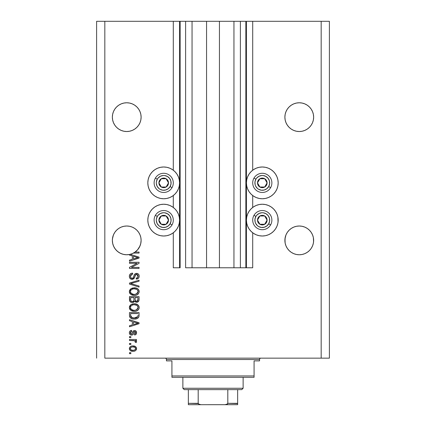 <?xml version="1.0" encoding="UTF-8"?>
<svg xmlns="http://www.w3.org/2000/svg" width="426" height="426" viewBox="0 0 426 426"><rect width="100%" height="100%" fill="white"/><g stroke="black" fill="none" stroke-linecap="round" stroke-linejoin="round"><path stroke-width="0.64" d="M245.861 267.773L240.386 267.773L245.861 267.773L245.861 21.3L240.386 21.3L240.386 267.773L233.949 267.773L240.386 267.773L240.386 21.3L233.949 21.3L233.949 267.773L219.438 267.773L233.949 267.773L233.949 21.3L206.562 21.3L219.438 21.3L219.438 267.773L192.051 267.773L206.562 267.773L206.562 21.3L192.051 21.3L192.051 267.773L185.614 267.773L192.051 267.773L192.051 21.3L185.614 21.3L185.614 267.773L185.614 21.3L180.139 21.3L180.139 267.773L173.291 267.773L173.291 232.788L173.291 267.773L179.591 267.773L179.591 21.3L173.291 21.3L173.291 170.208L173.291 21.3L104.828 21.3L104.828 358.144L321.172 358.144L321.172 21.3L246.409 21.3L246.409 267.773L245.861 267.773L245.861 21.3L219.438 21.3L219.438 267.773L206.562 267.773L206.562 21.3L180.139 21.3L180.139 267.773L179.591 267.773L179.591 21.3L180.139 21.3L96.611 21.3L96.611 358.144L96.611 21.3L104.828 21.3L104.828 358.144L329.389 358.144L329.389 21.3L329.389 358.144L321.172 358.144L321.172 21.3L252.709 21.3L252.709 170.208L252.709 21.3L246.409 21.3L246.409 267.773L252.709 267.773L252.709 232.788L252.709 267.773L245.903 267.773M173.291 207.457L173.291 195.539L173.291 207.457M252.709 207.457L252.709 195.539L252.709 207.457M141.043 115.739L141.043 115.744A14.377 14.377 0 0 0 141.043 115.739L141.112 117.15L140.836 114.344L140.016 111.649L140.836 114.344L141.112 117.15L140.836 119.956L140.016 122.651L138.69 125.137L136.9 127.315L134.722 129.105L132.236 130.431L129.541 131.251L126.735 131.528L123.929 131.251L121.234 130.431L118.747 129.105L121.234 130.431L118.747 129.105L116.57 127.315L114.78 125.137L113.454 122.651L112.634 119.956L112.357 117.15A14.377 14.377 0 0 1 126.735 102.772A14.377 14.377 0 0 1 141.112 117.15L140.836 119.956L140.016 122.651L138.69 125.137L136.9 127.315L134.722 129.105L132.236 130.431L129.541 131.251L126.735 131.528L123.929 131.251L121.234 130.431L123.929 131.251L121.234 130.431L118.747 129.105L116.57 127.315L114.78 125.137L113.454 122.651L112.634 119.956L112.357 117.15L112.634 114.344L113.454 111.649L112.634 114.344L113.454 111.649L114.78 109.162L113.454 111.649L114.78 109.162L116.57 106.985L114.78 109.162L116.57 106.985L118.747 105.195L116.57 106.985L118.747 105.195L121.234 103.869L118.747 105.195L121.234 103.869L123.929 103.049L121.234 103.869L123.929 103.049L126.735 102.772L129.541 103.049L132.236 103.869A14.377 14.377 0 0 0 132.236 103.869L129.541 103.049L132.236 103.864L134.722 105.195L132.236 103.869L134.722 105.195L136.9 106.985A14.377 14.377 0 0 0 136.895 106.974L138.69 109.162L140.016 111.649L140.836 114.344M112.634 114.338A14.377 14.377 0 0 0 112.634 114.344L112.427 115.739A14.377 14.377 0 0 0 112.427 115.744L112.427 115.744M313.573 115.739L313.573 115.744A14.377 14.377 0 0 0 313.573 115.739L313.642 117.15L313.366 114.344L312.546 111.649L313.366 114.344L313.642 117.15L313.366 119.956L312.546 122.651L311.22 125.137L309.43 127.315L307.252 129.105L304.766 130.431L302.071 131.251L299.265 131.528L296.459 131.251L293.764 130.431L291.277 129.105L293.764 130.431L291.277 129.105L289.1 127.315L287.31 125.137L285.984 122.651L285.164 119.956L284.887 117.15A14.377 14.377 0 0 1 299.265 102.772A14.377 14.377 0 0 1 313.642 117.15L313.366 119.956L312.546 122.651L311.22 125.137L309.43 127.315L307.252 129.105L304.766 130.431L302.071 131.251L299.265 131.528L296.459 131.251L293.764 130.431L296.459 131.251L293.764 130.431L291.277 129.105L289.1 127.315L287.31 125.137L285.984 122.651L285.164 119.956L284.887 117.15L285.164 114.344L285.984 111.649L285.164 114.344L285.984 111.649L287.31 109.162L285.984 111.649L287.31 109.162L289.1 106.985A14.377 14.377 0 0 0 289.094 106.99L287.31 109.162L289.1 106.985L291.277 105.195L289.1 106.985L291.277 105.195L293.764 103.869L291.277 105.195L293.764 103.869L296.459 103.049L293.764 103.869L296.459 103.049L299.265 102.772L302.071 103.049L304.766 103.869A14.377 14.377 0 0 0 304.755 103.864M302.082 103.049A14.377 14.377 0 0 0 302.071 103.049L304.766 103.869L302.071 103.049L304.766 103.869L307.252 105.195L304.766 103.869L307.252 105.195L309.43 106.985L311.22 109.162L312.546 111.649L313.366 114.344M285.164 114.338A14.377 14.377 0 0 0 285.164 114.344L284.957 115.739A14.377 14.377 0 0 0 284.957 115.744L284.957 115.744M134.707 228.421L136.9 230.221L138.69 232.399L140.016 234.886L140.836 237.58L141.112 240.386L140.836 243.193L140.016 245.887L138.69 248.374L136.9 250.552L134.722 252.341L132.236 253.667L129.541 254.487L126.735 254.764L123.929 254.487L121.234 253.667L118.747 252.341L121.234 253.667L118.747 252.341L116.57 250.552L114.78 248.374L113.454 245.887L112.634 243.193L112.357 240.386A14.377 14.377 0 0 1 126.735 226.009A14.377 14.377 0 0 1 141.112 240.386L141.043 238.981A14.377 14.377 0 0 0 141.043 238.975L141.043 238.97M114.791 232.383A14.377 14.377 0 0 0 112.634 237.58L113.454 234.886L112.634 237.58L113.454 234.886L114.78 232.399L113.454 234.886L114.78 232.399L116.57 230.221L114.78 232.399L116.57 230.221L118.747 228.432L116.57 230.221L118.747 228.432L121.234 227.101L118.747 228.432L121.234 227.101L123.929 226.286A14.377 14.377 0 0 0 116.564 230.221M136.906 230.226A14.377 14.377 0 0 0 132.236 227.101L134.722 228.432L136.9 230.221L138.69 232.399L140.016 234.886L140.836 237.58A14.377 14.377 0 0 0 138.679 232.383M121.234 227.101L123.929 226.286L121.234 227.101L123.929 226.286L126.735 226.009L129.541 226.286A14.377 14.377 0 0 0 129.52 226.281L126.735 226.009L129.541 226.286L126.735 226.009L129.541 226.286L132.236 227.101L129.541 226.286L132.236 227.101L134.722 228.432M313.573 238.975L313.573 238.981A14.377 14.377 0 0 0 313.573 238.975L313.366 237.58A14.377 14.377 0 0 0 311.209 232.383M311.22 232.399L312.546 234.886L313.366 237.58L312.546 234.886L313.366 237.58L312.546 234.886L311.22 232.399L312.546 234.886L311.22 232.399L309.43 230.221A14.377 14.377 0 0 0 304.766 227.101L302.071 226.286L299.265 226.009L302.071 226.286L299.265 226.009L302.071 226.286L304.766 227.101L307.252 228.432L309.43 230.221L311.22 232.399M287.321 232.383A14.377 14.377 0 0 0 285.164 237.58L285.984 234.886L285.164 237.58L285.984 234.886L287.31 232.399L285.984 234.886L287.31 232.399L289.1 230.221L287.31 232.399L289.1 230.221L291.283 228.427M284.957 238.975L284.887 240.386A14.377 14.377 0 0 1 299.265 226.009A14.377 14.377 0 0 1 313.642 240.386L313.366 243.193L312.546 245.887L311.22 248.374L309.43 250.552L307.252 252.341L304.766 253.667L302.071 254.487L299.265 254.764L296.459 254.487L293.764 253.667L291.277 252.341L293.764 253.667L291.277 252.341L293.764 253.667L296.459 254.487L293.764 253.667L296.459 254.487L299.265 254.764L296.459 254.487L299.265 254.764L302.071 254.487L304.766 253.667L302.071 254.487L304.766 253.667L307.252 252.341L304.766 253.667L302.071 254.487A14.377 14.377 0 0 1 285.164 243.193L284.957 238.975L285.984 234.886L285.164 237.58L284.957 241.792A14.377 14.377 0 0 0 284.957 241.798L284.957 241.792M302.093 226.291A14.377 14.377 0 0 0 302.05 226.281L304.766 227.101L307.252 228.432L309.43 230.221M291.277 228.432L293.764 227.101L291.277 228.432L293.764 227.101L296.459 226.286A14.377 14.377 0 0 0 289.094 230.221M259.194 167.296L262.294 166.992A15.884 15.884 0 0 1 278.178 182.876A15.884 15.884 0 0 1 262.294 198.761A15.884 15.884 0 0 1 246.409 182.876A15.884 15.884 0 0 1 262.294 166.992L265.393 167.296L268.375 168.201L271.117 169.67L273.524 171.646L275.5 174.053L276.969 176.795L277.874 179.777L278.178 182.876L277.874 185.976L276.969 188.952L275.5 191.7L273.524 194.107L271.117 196.082L268.375 197.552L265.393 198.452L262.294 198.761L259.194 198.452L256.218 197.552L253.47 196.082L251.063 194.107L249.088 191.7L247.618 188.952L246.718 185.976L246.409 182.876L246.718 179.777L247.618 176.795L249.088 174.053L251.063 171.646L253.47 169.67L256.218 168.201L259.194 167.296L262.294 166.992L265.393 167.296M275.5 211.296L276.969 214.044L277.874 217.02L278.178 220.12L277.874 223.219L276.969 226.201L275.5 228.943L273.524 231.35L271.117 233.326L268.375 234.795L265.393 235.7L262.294 236.004A15.884 15.884 0 0 1 246.409 220.12A15.884 15.884 0 0 1 262.294 204.235A15.884 15.884 0 0 1 278.178 220.12A15.884 15.884 0 0 1 262.294 236.004L259.194 235.7L256.218 234.795L253.47 233.326L251.063 231.35L249.088 228.943L247.618 226.201L246.718 223.219L246.409 220.12L246.718 217.02L247.618 214.044L249.088 211.296L251.063 208.889L253.47 206.914L256.218 205.444L259.194 204.544L262.294 204.235L265.393 204.544L268.375 205.444L271.117 206.914L273.524 208.889L275.5 211.296L276.969 214.044L277.874 217.02L278.045 222.191M160.607 167.296L163.706 166.992A15.884 15.884 0 0 1 179.591 182.876A15.884 15.884 0 0 1 163.706 198.761A15.884 15.884 0 0 1 147.822 182.876A15.884 15.884 0 0 1 163.706 166.992L166.806 167.296L169.782 168.201L172.53 169.67L174.937 171.646L176.912 174.053L178.382 176.795L179.282 179.777L179.591 182.876L179.282 185.976L178.382 188.952L176.912 191.7L174.937 194.107L172.53 196.082L169.782 197.552L166.806 198.452L163.706 198.761L160.607 198.452L157.625 197.552L154.883 196.082L152.476 194.107L150.5 191.7L149.031 188.952L148.126 185.976L147.822 182.876L148.126 179.777L149.031 176.795L150.5 174.053L152.476 171.646L154.883 169.67L157.625 168.201L160.607 167.296L163.706 166.992L166.806 167.296M163.706 204.235A15.884 15.884 0 0 1 179.591 220.12A15.884 15.884 0 0 1 163.706 236.004L160.607 235.7L157.625 234.795L154.883 233.326L152.476 231.35L150.5 228.943L149.031 226.201L148.126 223.219L147.822 220.12L148.126 217.02L149.031 214.044L150.5 211.296L152.476 208.889L154.883 206.914L157.625 205.444L160.607 204.544L163.706 204.235L166.806 204.544L169.782 205.444L172.53 206.914L174.937 208.889L176.912 211.296L178.382 214.044L179.282 217.02L179.591 220.12L179.282 223.219L178.382 226.201L176.912 228.943L174.937 231.35L172.53 233.326L169.782 234.795L166.806 235.7L163.706 236.004A15.884 15.884 0 0 1 147.822 220.12A15.884 15.884 0 0 1 163.706 204.235M293.764 227.101L296.459 226.286L299.265 226.009L302.071 226.286L304.766 227.101L307.252 228.432M138.69 232.399L140.016 234.886L138.69 232.399M140.836 237.58L141.112 240.386L140.708 243.773L139.52 246.968L137.609 249.79L135.09 252.085L139.057 252.085L139.057 253.081L133.482 253.081A14.377 14.377 0 0 1 130.249 254.327L139.057 257.139L139.057 258.108L129.472 261.175L129.472 260.137L132.337 259.301L132.337 255.951L129.472 255.115L129.472 254.498L126.325 254.759L123.194 254.322L120.233 253.209L117.587 251.478L115.387 249.21L113.731 246.516L112.704 243.528L112.357 240.386L112.634 237.58L113.454 234.886L112.427 238.975M289.1 250.552L287.31 248.374L289.1 250.552L291.277 252.341L289.1 250.552L287.31 248.374L285.984 245.887L285.164 243.193L284.887 240.386A14.377 14.377 0 0 0 299.265 254.764A14.377 14.377 0 0 0 313.642 240.386L313.366 243.193L312.546 245.887L311.22 248.374L309.43 250.552L307.252 252.341L304.766 253.667A14.377 14.377 0 0 0 313.366 243.193L312.546 245.887L311.22 248.374L309.43 250.552L307.252 252.341M137.577 249.828L134.722 252.341L132.236 253.667L129.541 254.487L132.236 253.667L135.09 252.085A14.377 14.377 0 0 1 133.482 253.081L139.057 253.081L139.057 252.085L135.09 252.085A14.377 14.377 0 0 1 129.472 254.498L129.472 255.115L132.337 255.951L132.337 259.301L129.472 260.137L129.472 261.175L139.057 258.108L139.057 257.139L130.249 254.327A14.377 14.377 0 0 1 112.357 240.386L112.427 241.792A14.377 14.377 0 0 0 112.427 241.798L112.427 241.792M302.05 131.256A14.377 14.377 0 0 0 302.071 131.251L304.766 130.431L302.071 131.251L299.265 131.528M129.541 131.251L132.236 130.431L129.541 131.251L126.735 131.528M296.459 226.286L299.265 226.009M313.366 237.58L313.573 241.792A14.377 14.377 0 0 1 313.573 241.798L313.573 241.808M287.326 248.395L285.984 245.887L285.164 243.193L285.984 245.887M123.929 226.286L126.735 226.009M129.541 226.286L132.236 227.101M129.472 263.289L137.103 263.289L129.472 263.289L129.472 262.294L139.057 262.294L139.057 263.353L131.421 267.4L139.057 267.4L139.057 268.396L129.472 268.396L129.472 267.326L137.103 263.289L129.472 267.326L129.472 268.396L139.057 268.396L139.057 267.4L131.421 267.4L139.057 263.353L139.057 262.294L129.472 262.294L129.472 263.289L129.472 262.294L139.057 262.294L139.057 263.353M132.14 279.349L130.068 278.471L129.387 276.905L129.696 274.733L130.974 273.487L132.587 273.125L132.71 274.12L131.086 274.775L130.505 275.968L130.67 277.464L131.756 278.322L133.2 277.869L134.451 274.541L135.569 273.556L137.891 273.694L138.807 274.6L139.148 275.617L139.009 277.289L138.413 278.274L136.32 279.099L136.198 278.103L137.577 277.571L138.045 275.851L137.188 274.504L135.777 274.53L134.057 278.492L132.14 279.349L134.43 277.869L135.564 274.679L136.533 274.371L138.061 276.186C138.019 277.374 137.396 278.013 136.198 278.103L136.32 279.099C138.141 278.961 139.094 277.976 139.185 276.154C139.121 274.445 138.242 273.519 136.56 273.375C135.053 273.535 134.179 274.397 133.924 275.957C133.828 277.257 133.226 278.056 132.113 278.354C131.006 278.215 130.457 277.566 130.468 276.415C130.558 275.015 131.304 274.248 132.71 274.12L132.587 273.125C130.553 273.242 129.472 274.312 129.35 276.33C129.403 278.162 130.329 279.168 132.14 279.349M132.103 283.94L139.057 286.07L139.057 287.103L129.472 284.089L129.472 283.056L139.057 280.191L139.057 281.213L130.596 283.519L139.057 286.07L139.057 287.103L139.057 286.07L130.596 283.519L139.057 281.213L139.057 280.191L129.472 283.056L129.472 284.089L129.472 283.056L139.057 280.191L139.057 281.213L131.027 283.412M129.35 291.608L130.223 289.329L132.417 288.04L135.899 287.987L137.891 288.913L138.94 290.319L139.078 292.476L138.152 294.068L136.538 295.053L133.801 295.394L131.597 294.888L129.722 293.205L129.35 291.608L130.814 294.43L134.254 295.404C137.044 295.479 138.684 294.217 139.185 291.613C138.674 288.966 136.991 287.699 134.142 287.811L130.851 288.785L129.355 291.815M129.733 305.937L129.44 306.715L130.851 304.718L129.35 307.545L130.223 305.261L131.602 304.276L133.269 303.797L135.899 303.919L138.216 305.149L139.078 306.672L139.078 308.408L138.152 310L136.261 311.076L133.801 311.326L131.597 310.826L129.722 309.138L129.35 307.545L130.814 310.362L134.254 311.342C137.044 311.411 138.684 310.149 139.185 307.551C138.674 304.899 136.991 303.632 134.142 303.749L131.219 304.478M129.472 320.714L132.337 321.555L129.472 320.714L129.472 319.681L139.057 322.743L139.057 323.712L129.472 326.774L129.472 325.741L132.337 324.9L132.337 321.555L132.337 324.9L129.472 325.741L129.472 326.774L139.057 323.712L139.057 322.743L129.472 319.681L129.472 320.714L129.472 319.681L139.057 322.743L139.057 323.712L129.472 326.774L129.472 325.741M130.841 353.665L129.472 353.665L129.472 352.669L130.841 352.669L130.841 353.665L130.841 352.669L129.472 352.669L129.472 353.665L129.472 352.669L130.841 352.669L130.841 353.665L129.472 353.665L130.841 353.665M133.343 351.29L130.553 350.752L129.366 348.942L130.042 346.913L131.096 346.237L132.646 345.949L135.388 346.508L136.554 348.308L135.894 350.31L134.866 350.997L133.029 351.296C135.037 351.381 136.214 350.486 136.57 348.622C136.208 346.727 135.005 345.837 132.96 345.944C130.92 345.843 129.717 346.732 129.35 348.622C129.728 350.534 130.952 351.429 133.029 351.296L132.71 351.29M130.841 344.453L129.472 344.453L129.472 343.457L130.841 343.457L130.841 344.453L130.841 343.457L129.472 343.457L129.472 344.453L129.472 343.457L130.841 343.457L130.841 344.453L129.472 344.453L130.841 344.453M134.808 340.757L129.472 340.47L129.472 339.474L136.442 339.474L136.442 340.47L135.33 340.47L136.538 341.418L136.198 342.584L135.202 342.211L134.951 340.848L133.088 340.47L134.51 340.646L135.324 341.535L135.202 342.211L136.198 342.584L136.57 341.647L135.33 340.47L136.442 340.47L136.442 339.474L129.472 339.474L129.472 340.47L129.472 339.474L136.442 339.474L136.442 340.47M130.841 337.605L129.472 337.605L129.472 336.609L130.841 336.609L130.841 337.605L130.841 336.609L129.472 336.609L129.472 337.605L129.472 336.609L130.841 336.609L130.841 337.605L129.472 337.605L130.841 337.605M131.597 335.113L130.457 334.852L129.595 333.952L129.382 332.307L129.951 331.098L131.591 330.384L131.714 331.38L130.713 331.806L130.345 332.828L130.691 333.824L131.426 334.117L132.135 333.787L133.615 330.773L134.999 330.544L136.07 331.156L136.544 333.137L135.761 334.586L134.579 334.99L134.451 333.995L135.287 333.622L135.575 332.754L135.287 331.758L134.552 331.524L133.12 334.506L131.597 335.113C132.859 335.006 133.572 334.277 133.743 332.935L134.142 331.822L134.722 331.508L135.575 332.754L134.451 333.995L134.579 334.99C135.883 334.804 136.544 334.048 136.57 332.717C136.549 331.38 135.889 330.64 134.579 330.512C133.327 330.752 132.614 331.566 132.443 332.951L132.06 333.893L131.426 334.117L130.345 332.828L131.714 331.38L131.591 330.384C130.17 330.565 129.424 331.359 129.35 332.759C129.403 334.224 130.154 335.006 131.597 335.113M129.477 315.629L129.472 315.41C129.866 318.014 131.48 319.228 134.318 319.058L131.932 318.723L130.015 317.466L129.488 315.842L129.472 312.583L139.057 312.583L139.025 316.055L138.583 317.418L136.975 318.616L134.318 319.058C136.357 319.212 137.88 318.467 138.881 316.811L139.057 312.583L129.472 312.583L129.472 315.41L129.472 312.583L139.057 312.583M129.472 299.6C129.488 301.454 130.425 302.423 132.289 302.503L130.628 302.087L129.813 301.283L129.472 296.65L139.057 296.65L139.036 300.128L138.466 301.502L136.352 302.236L134.637 301.182L133.679 302.204L132.289 302.503L134.637 301.182L136.65 302.252C138.248 302.109 139.046 301.235 139.057 299.622L139.057 296.65L129.472 296.65L129.472 299.6L129.472 296.65L139.057 296.65L139.036 300.117M329.389 21.3L321.172 21.3L329.389 21.3M157.625 234.795L154.883 233.326L152.476 231.35M148.126 223.219L147.822 220.12L148.126 217.02L149.031 214.044L150.5 211.296M172.53 233.326L169.782 234.795M150.5 191.7L149.031 188.952L148.126 185.976L147.822 182.876L148.126 179.777M271.117 233.326L268.375 234.795M256.218 234.795L253.47 233.326M277.874 179.777L278.178 182.876L277.874 185.976L276.969 188.952L275.5 191.7M129.355 348.463L129.419 348.005M130.047 346.908L130.521 346.519M134.701 346.189L135.015 346.306M135.058 346.327L135.873 346.897M136.442 347.808L136.549 348.292M136.57 348.622L136.554 348.931M136.549 348.942L136.389 349.554M136.267 349.815L135.415 350.715M135.164 350.859L134.861 350.997M134.094 351.21L133.652 351.269M130.537 350.742L130.063 350.364M129.493 349.49L129.366 348.942M135.34 347.84L134.643 347.254L132.965 346.94C134.344 346.823 135.212 347.376 135.575 348.596C135.239 349.852 134.366 350.417 132.965 350.3L134.387 350.097M131.283 349.991L132.965 350.3C131.581 350.417 130.707 349.868 130.345 348.649L130.92 349.757M131.847 347.052L132.529 346.956M135.505 349.032L135.484 348.111M134.254 350.14L134.973 349.773M134.659 349.98L135.431 349.229L135.559 348.383M135.095 349.671L135.431 349.229M130.92 347.488L130.345 348.649C130.681 347.392 131.554 346.823 132.965 346.94L133.391 346.956M136.016 340.805L135.676 340.624M136.336 341.061L136.538 341.423M136.57 341.647L136.198 342.584L135.202 342.211L135.324 341.535M133.444 340.48L133.088 340.47L133.444 340.48M129.472 340.47L133.088 340.47M135.606 340.592L135.33 340.47M130.729 330.608L131.144 330.475M131.591 330.384L131.714 331.38L130.377 333.212M131.112 334.08L132.135 333.787M131.922 334L131.426 334.117L132.06 333.893L132.369 333.196M132.571 332.541L132.678 332.211M132.715 332.115L132.853 331.758M133.082 331.306L133.615 330.773M133.514 330.842L133.839 330.656M135.399 330.661L135.883 330.97M135.404 330.667L135.809 330.906M136.453 333.563L136.299 333.936M136.064 334.303L135.772 334.58M135.399 334.788L134.786 334.958M134.579 334.99L134.451 333.995L134.909 333.883L134.451 333.995M135.292 333.622L135.543 332.333M134.93 331.534L134.142 331.822L133.743 332.94L134.083 331.934M133.855 332.568L133.945 332.291M133.62 333.34L133.397 333.968M133.327 334.138L133.12 334.501M129.941 334.453L129.717 334.17M129.563 333.883L129.355 332.988M131.426 334.117L130.729 333.862L130.361 333.111M136.091 323.771L133.455 324.575L138.061 323.227L136.091 323.771L138.061 323.227L136.245 322.78L138.061 323.227L137.491 323.366M133.455 321.88L136.245 322.78L133.455 321.88L133.455 324.575L133.455 321.88M139.02 316.14L138.972 316.438M138.583 317.418L137.582 318.318M138.077 317.966L137.758 318.206M137.294 318.472L136.107 318.882M135.681 318.962L135.005 319.037M134.318 319.058L133.886 319.047M133.812 319.047L133.471 319.021M133.114 318.983L132.614 318.904M132.603 318.898L131.123 318.376M131.938 318.723L131.618 318.611M129.797 317.093L129.653 316.726M129.642 316.688L129.541 316.268M129.531 316.209L129.488 315.847M139.052 315.618L139.057 315.288M137.907 315.948L137.939 315.261M137.481 317.04L136.027 317.876M135.308 318.009L136.884 317.524L137.747 316.619L134.036 318.057L135.324 318.009M131.82 317.604L132.55 317.86M130.67 316.156L130.777 316.555M130.596 313.579L137.939 313.579L130.596 313.579L130.606 315.666L130.596 313.579M131.389 317.354L134.334 318.062L131.991 317.679L130.596 315.288M132.848 317.929L133.216 317.988M130.862 316.747L131.49 317.429M135.047 303.786L135.899 303.919M137.529 304.579L136.746 304.175M137.566 304.606L138.94 306.246L138.216 305.149M139.078 306.672L139.158 307.093M139.185 307.551L139.158 307.109M139.078 308.413L138.945 308.813M137.875 310.25L137.172 310.703M137.071 310.756L136.693 310.927M135.99 311.15L137.571 310.469M135.969 311.156L135.553 311.236M135.117 311.3L134.701 311.326M133.349 311.289L132.449 311.124M133.322 311.289L132.465 311.129M130.223 309.835L129.717 309.122M129.435 308.339L129.382 308.041M129.35 307.545L129.44 308.365M129.376 307.061L129.435 306.736M132.417 303.972L132.001 304.105M135.979 311.15L136.4 311.033M138.466 309.649L138.754 309.212M137.603 308.994L138.061 307.556L137.529 305.969L136.762 305.298L134.126 304.744C136.336 304.59 137.651 305.527 138.061 307.556L136.453 309.926L137.097 309.537L134.84 310.32M130.803 308.807L132.06 309.931L134.286 310.346C132.14 310.453 130.873 309.516 130.468 307.535L130.803 308.807L132.965 310.224L132.209 309.995M131.682 305.367L130.793 306.305L130.468 307.535C130.846 305.612 132.06 304.681 134.126 304.744L133.088 304.824M131.666 305.378L133.482 304.771L132.049 305.154M130.548 308.195L130.654 308.504M130.793 306.305L130.548 306.89M138.945 300.623L137.646 302.061M137.63 302.066L137.156 302.204M136.086 302.194L135.26 301.842M134.467 301.512L134.254 301.778M134.254 301.784L134.472 301.502M133.279 302.364L133.008 302.433M131.714 302.46L129.813 301.283L130.164 301.741M129.813 301.283L129.563 300.586M129.541 300.468L129.477 299.893M133.956 299.483L133.956 299.483C134.036 300.724 133.482 301.4 132.278 301.507C133.482 301.4 134.036 300.724 133.956 299.483L133.956 297.646L133.956 299.483M133.929 300.048L133.956 299.67M131.229 301.235L132.278 301.507L130.841 300.841M137.907 299.989L137.939 299.276C138.088 300.463 137.609 301.123 136.49 301.257L137.491 300.942L137.891 300.165M135.356 300.767L136.49 301.257L135.164 300.383L135.074 297.646L137.939 297.646L137.939 299.276L137.939 297.646L135.074 297.646L135.164 300.383L135.995 301.198M137.156 301.139L137.939 299.276M130.596 297.646L133.956 297.646L130.596 297.646L130.713 300.586L130.596 297.646M130.766 300.697L131.341 301.304L132.47 301.496L133.354 301.193L133.865 300.421M130.633 300.239L130.596 299.622M135.074 299.403L135.244 300.586M136.49 301.257L136.847 301.23M133.705 287.827L134.589 287.822M135.047 287.854L135.883 287.981M137.566 288.674L138.94 290.308L138.216 289.211M139.078 290.74L139.185 291.613M139.078 292.476L138.115 294.105M138.477 293.7L138.157 294.062M135.553 295.303L137.172 294.771M137.065 294.824L136.693 294.994M135.127 295.362L134.701 295.394L135.127 295.362M133.327 295.356L132.449 295.191M131.597 294.893L131.879 295.01M130.223 293.903L129.733 293.221M129.717 293.189L129.44 292.444M129.435 292.406L129.382 292.098M129.371 292.023L129.44 292.428M129.376 291.134L129.435 290.804M129.445 290.772L130.218 289.339M132.417 288.04L132.001 288.173M135.979 295.218L136.4 295.096M137.571 294.536L137.854 294.329M137.603 293.061L138.061 291.624L137.529 290.037L136.762 289.366L134.126 288.807C136.336 288.652 137.651 289.595 138.061 291.624L136.453 293.993L137.385 293.333M137.374 293.344L134.84 294.387M130.803 292.875L132.06 293.999L134.286 294.409C132.14 294.52 130.873 293.583 130.468 291.602L130.803 292.875L132.965 294.291L132.209 294.062M131.682 289.435L130.793 290.372L130.468 291.602C130.846 289.675 132.06 288.748 134.126 288.807L133.088 288.892M131.666 289.44L133.482 288.839L132.049 289.222M130.548 292.257L130.654 292.566M129.472 284.089L139.057 287.103L129.472 284.089M129.397 275.691L129.552 275.074M130.228 274.014L130.628 273.684M132.587 273.125L132.486 274.147M131.836 274.296L130.468 276.415M130.5 276.857L130.553 277.124M130.612 277.321L130.862 277.768M131.932 278.343L132.896 278.141M133.301 277.725L133.7 276.74M133.429 277.491L133.695 276.756M133.732 276.623L134.068 275.473M135.127 273.806L135.559 273.561M135.74 273.497L136.059 273.417M136.304 273.385L136.826 273.385M137.353 273.476L138.141 273.859M138.812 274.605L138.988 274.983M139.036 275.116L139.148 275.622M139.142 276.73L139.014 277.278M139.009 277.294L138.732 277.869M137.971 278.636L137.518 278.865M137.167 278.982L136.895 279.041M136.608 279.083L136.32 279.099L136.198 278.103M136.576 278.05L136.932 277.96M137.012 277.928L137.571 277.576M137.838 277.214L138.045 275.856M137.987 275.521L137.704 274.919M136.858 274.397L135.425 274.839M135.319 275.02L135.074 275.654M135.047 275.734L135.154 275.404M134.19 278.311L132.79 279.28M132.321 279.339L132.859 279.264M131.554 279.296L131.022 279.131M130.51 278.849L130.1 278.503M130.063 278.46L129.738 278.013M131.325 273.338L130.99 273.476M130.239 273.998L129.903 274.387M134.834 276.565L134.925 276.202M138.173 273.881L137.609 273.561M133.924 275.957L133.567 277.14M130.814 275.132L131.086 274.775M139.057 267.4L139.057 268.396L129.472 268.396L129.472 267.326M139.057 257.139L139.057 258.108L129.472 261.175L129.472 260.137M136.512 258.044L138.061 257.629L136.245 257.182L138.061 257.629L137.491 257.767M137.071 257.879L133.455 258.971L133.455 256.276L136.245 257.182L133.455 256.276L133.455 258.971L137.071 257.879M137.465 257.773L136.091 258.172M139.057 252.085L139.057 253.081M131.682 350.145L133.178 350.3M130.601 347.824L130.409 348.218M130.361 348.431L130.361 348.862M133.439 318.014L134.036 318.057M134.334 318.062L134.818 318.052M136.261 317.807L136.714 317.615M138.035 307.934L138.045 307.215M137.981 306.88L137.875 306.555M137.726 306.251L137.529 305.969M134.808 304.766L133.482 304.771M130.468 307.535L130.489 307.865M133.62 310.314L134.563 310.341M138.035 292.002L138.045 291.283M137.981 290.947L137.875 290.623M137.726 290.319L137.529 290.037M134.808 288.833L133.482 288.839M130.793 290.372L130.548 290.963M130.468 291.602L130.489 291.932M133.62 294.382L134.563 294.403M123.929 254.487L126.735 254.764L123.929 254.487M307.252 105.195L309.43 106.985L311.22 109.162L312.546 111.649M296.459 103.049L299.265 102.772L302.071 103.049M141.043 118.561A14.377 14.377 0 0 0 141.043 118.556L141.112 117.15A14.377 14.377 0 0 1 126.735 131.528A14.377 14.377 0 0 1 112.357 117.15L112.427 118.556A14.377 14.377 0 0 0 112.427 118.561M134.722 105.195L136.9 106.985L138.69 109.162L140.016 111.649M123.929 103.049L126.735 102.772L129.541 103.049L132.236 103.869M116.57 250.552L114.796 248.395M121.234 253.667L123.162 254.311L121.245 253.672M141.043 241.798L141.043 241.792A14.377 14.377 0 0 1 141.043 241.798L141.112 240.386A14.377 14.377 0 0 1 135.09 252.085M137.641 249.753L140.016 245.887L140.836 243.193A14.377 14.377 0 0 1 133.482 253.081M129.472 254.498L132.236 253.667A14.377 14.377 0 0 1 120.244 253.214M113.726 246.505A14.377 14.377 0 0 1 112.634 243.193L113.454 245.887M291.277 252.341L293.764 253.667M113.737 246.526A14.377 14.377 0 0 0 120.223 253.204M114.786 125.148A14.377 14.377 0 0 0 114.791 125.148L113.454 122.651A14.377 14.377 0 0 0 114.775 125.127L113.454 122.651L112.634 119.956L113.454 122.651M140.836 119.956L140.016 122.651L140.836 119.956L140.016 122.651L138.69 125.137A14.377 14.377 0 0 0 140.836 119.956M136.906 127.31A14.377 14.377 0 0 1 132.236 130.431L134.722 129.105L136.9 127.315L138.69 125.137M284.957 118.561L284.957 118.556A14.377 14.377 0 0 0 284.957 118.561L284.887 117.15A14.377 14.377 0 0 0 299.265 131.528A14.377 14.377 0 0 0 313.642 117.15L313.573 118.566A14.377 14.377 0 0 0 313.573 118.556M287.31 125.137L285.984 122.651L285.164 119.956L285.984 122.651L287.31 125.137A14.377 14.377 0 0 1 285.164 119.956M289.1 127.315L289.094 127.315A14.377 14.377 0 0 0 296.48 131.256M312.551 122.645A14.377 14.377 0 0 0 313.366 119.956L312.546 122.651L313.366 119.956L312.546 122.651L311.22 125.137A14.377 14.377 0 0 0 311.214 125.148A14.377 14.377 0 0 0 312.546 122.656M309.436 127.31A14.377 14.377 0 0 1 304.771 130.431L307.252 129.105L309.43 127.315L311.22 125.137M112.634 119.956A14.377 14.377 0 0 0 113.449 122.645M116.564 127.315A14.377 14.377 0 0 0 121.229 130.431M121.24 130.436A14.377 14.377 0 0 0 123.95 131.256M167.897 183.915L168.499 182.876A4.792 4.792 0 0 1 167.855 185.273L167.301 184.953L167.897 183.915L167.301 184.953L167.855 185.273L168.334 184.117L168.334 181.636L167.093 179.484L166.103 178.723L163.706 178.084L162.466 178.249L160.314 179.484L159.553 180.48L158.914 182.876L159.079 184.117L159.553 185.273L161.31 187.025L163.706 187.669L164.947 187.504L166.103 187.025L167.855 185.273A4.792 4.792 0 0 1 158.914 182.876A4.792 4.792 0 0 1 166.103 178.723L161.31 178.723L159.516 181.827L158.914 182.876L161.31 187.025L166.103 187.025L167.301 184.953L166.103 187.025L161.31 187.025L158.914 182.876L159.516 181.827L161.31 178.723L166.103 178.723A4.792 4.792 0 0 1 168.499 182.876L166.103 178.723L168.499 182.876L167.897 183.915M157.3 179.181A7.396 7.396 0 0 1 167.402 176.47A7.396 7.396 0 0 1 170.107 186.572L172.008 187.669A9.585 9.585 0 0 0 168.499 174.575A9.585 9.585 0 0 0 155.405 178.084L157.3 179.181L158.147 177.999L160.437 176.242L163.222 175.496L164.67 175.544L167.402 176.47L169.569 178.377L170.847 180.959L171.039 183.84L170.107 186.572L168.206 188.739L165.618 190.017L162.743 190.209L160.011 189.277L158.829 188.436L157.072 186.146L156.326 183.361L156.374 181.913L157.3 179.181L155.405 178.084A9.585 9.585 0 0 1 168.499 174.575A9.585 9.585 0 0 1 172.008 187.669A9.585 9.585 0 0 1 158.914 191.178A9.585 9.585 0 0 1 155.405 178.084A9.585 9.585 0 0 0 158.914 191.178A9.585 9.585 0 0 0 172.008 187.669L170.107 186.572A7.396 7.396 0 0 1 160.011 189.277A7.396 7.396 0 0 1 157.3 179.181M266.49 183.915L267.086 182.876A4.792 4.792 0 0 1 266.447 185.273L265.888 184.953L266.49 183.915L265.888 184.953L266.447 185.273L266.921 184.117L266.921 181.636L265.686 179.484L264.69 178.723L262.294 178.084L261.053 178.249L259.897 178.723L258.145 180.48L257.501 182.876L257.666 184.117L258.145 185.273L259.897 187.025L262.294 187.669L263.534 187.504L265.686 186.263L266.447 185.273A4.792 4.792 0 0 1 257.501 182.876A4.792 4.792 0 0 1 264.69 178.723L259.897 178.723L257.501 182.876L259.897 187.025L264.69 187.025L265.888 184.953L264.69 187.025L259.897 187.025L257.501 182.876L259.897 178.723L264.69 178.723A4.792 4.792 0 0 1 267.086 182.876L264.69 178.723L267.086 182.876L266.49 183.915M255.893 179.181A7.396 7.396 0 0 1 265.989 176.47A7.396 7.396 0 0 1 268.7 186.572L270.595 187.669A9.585 9.585 0 0 0 267.086 174.575A9.585 9.585 0 0 0 253.992 178.084L255.893 179.181L256.734 177.999L259.024 176.242L261.809 175.496L263.257 175.544L265.989 176.47L268.162 178.377L269.434 180.959L269.626 183.84L268.7 186.572L266.793 188.739L264.211 190.017L261.33 190.209L258.598 189.277L257.421 188.436L255.664 186.146L255.153 184.788L254.961 181.913L255.893 179.181L253.992 178.084A9.585 9.585 0 0 1 267.086 174.575A9.585 9.585 0 0 1 270.595 187.669A9.585 9.585 0 0 1 257.501 191.178A9.585 9.585 0 0 1 253.992 178.084A9.585 9.585 0 0 0 257.501 191.178A9.585 9.585 0 0 0 270.595 187.669L268.7 186.572A7.396 7.396 0 0 1 258.598 189.277A7.396 7.396 0 0 1 255.893 179.181M266.49 221.158L267.086 220.12A4.792 4.792 0 0 1 266.447 222.516L265.888 222.196L266.49 221.158L265.888 222.196L266.447 222.516L266.921 221.36L266.921 218.879L266.447 217.723L264.69 215.971L262.294 215.327L261.053 215.492L259.897 215.971L258.145 217.723L257.501 220.12L257.666 221.36L258.907 223.512L259.897 224.273L262.294 224.912L263.534 224.747L265.686 223.512L266.447 222.516A4.792 4.792 0 0 1 257.501 220.12A4.792 4.792 0 0 1 264.69 215.971L259.897 215.971L257.501 220.12L259.897 224.273L264.69 224.273L265.888 222.196L264.69 224.273L259.897 224.273L257.501 220.12L259.897 215.971L264.69 215.971A4.792 4.792 0 0 1 267.086 220.12L264.69 215.971L267.086 220.12L266.49 221.158M255.893 216.424A7.396 7.396 0 0 1 265.989 213.719A7.396 7.396 0 0 1 268.7 223.815L270.595 224.912A9.585 9.585 0 0 0 267.086 211.818A9.585 9.585 0 0 0 253.992 215.327L255.893 216.424L256.734 215.247L259.024 213.49L261.809 212.744L263.257 212.787L265.989 213.719L268.162 215.62L269.434 218.208L269.626 221.083L268.7 223.815L266.793 225.988L264.211 227.26L261.33 227.452L258.598 226.525L257.421 225.679L255.664 223.389L255.153 222.037L254.961 219.156L255.893 216.424L253.992 215.327A9.585 9.585 0 0 1 267.086 211.818A9.585 9.585 0 0 1 270.595 224.912A9.585 9.585 0 0 1 257.501 228.421A9.585 9.585 0 0 1 253.992 215.327A9.585 9.585 0 0 0 257.501 228.421A9.585 9.585 0 0 0 270.595 224.912L268.7 223.815A7.396 7.396 0 0 1 258.598 226.525A7.396 7.396 0 0 1 255.893 216.424M167.897 221.158L168.499 220.12A4.792 4.792 0 0 1 167.855 222.516L167.301 222.196L167.897 221.158L167.301 222.196L167.855 222.516L168.334 221.36L168.334 218.879L167.855 217.723L166.103 215.971L163.706 215.327L162.466 215.492L160.314 216.733L159.553 217.723L158.914 220.12L159.079 221.36L160.314 223.512L161.31 224.273L163.706 224.912L164.947 224.747L166.103 224.273L167.855 222.516A4.792 4.792 0 0 1 158.914 220.12A4.792 4.792 0 0 1 166.103 215.971L161.31 215.971L159.516 219.076L158.914 220.12L161.31 224.273L166.103 224.273L167.301 222.196L166.103 224.273L161.31 224.273L158.914 220.12L159.516 219.076L161.31 215.971L166.103 215.971A4.792 4.792 0 0 1 168.499 220.12L166.103 215.971L168.499 220.12L167.897 221.158M157.3 216.424A7.396 7.396 0 0 1 167.402 213.719A7.396 7.396 0 0 1 170.107 223.815L172.008 224.912A9.585 9.585 0 0 0 168.499 211.818A9.585 9.585 0 0 0 155.405 215.327L157.3 216.424L158.147 215.247L160.437 213.49L163.222 212.744L164.67 212.787L167.402 213.719L169.569 215.62L170.847 218.208L171.039 221.083L170.107 223.815L168.206 225.988L165.618 227.26L162.743 227.452L160.011 226.525L158.829 225.679L157.072 223.389L156.326 220.604L156.374 219.156L157.3 216.424L155.405 215.327A9.585 9.585 0 0 1 168.499 211.818A9.585 9.585 0 0 1 172.008 224.912A9.585 9.585 0 0 1 158.914 228.421A9.585 9.585 0 0 1 155.405 215.327A9.585 9.585 0 0 0 158.914 228.421A9.585 9.585 0 0 0 172.008 224.912L170.107 223.815A7.396 7.396 0 0 1 160.011 226.525A7.396 7.396 0 0 1 157.3 216.424M165.075 358.144A1.369 1.369 0 0 1 166.444 359.512L166.444 360.881L171.923 360.881L171.923 375.945L254.077 375.945L254.077 360.881L259.556 360.881L259.556 359.512A1.369 1.369 0 0 1 260.925 358.144A1.369 1.369 0 0 0 259.556 359.512L166.444 359.512A1.369 1.369 0 0 0 165.075 358.144M259.205 360.881L254.077 360.881L254.077 377.314L171.923 377.314L254.077 377.314L254.077 375.945L171.923 375.945L171.923 360.881L166.444 360.881L166.444 359.512L259.556 359.512L259.556 360.881L259.205 360.881L259.556 360.881M171.923 375.945L171.923 377.314L171.923 375.945M166.444 360.881L166.795 360.881M237.649 403.576L227.809 403.331L227.809 389.636L241.755 389.636L243.124 388.267L182.876 388.267L184.245 389.636L227.809 389.636L184.245 389.636L182.876 388.267L243.124 388.267L243.124 377.314L243.124 388.267L241.755 389.636L227.809 389.636L227.809 403.331L227.393 404.061L224.939 404.7L201.061 404.7L198.729 404.152M182.876 377.314L182.876 388.267L182.876 377.314M237.649 403.331L237.649 404.689L224.939 404.7L226.627 404.46L227.809 403.331L237.649 403.331L237.649 389.636L237.649 404.689L188.351 404.7L201.061 404.7L199.368 404.455L198.191 403.331L198.191 389.636L198.191 403.331L188.351 403.331L188.351 404.647M198.234 403.576L188.351 403.331L188.351 403.742M188.351 389.636L188.351 403.331L188.351 389.636"/></g></svg>
